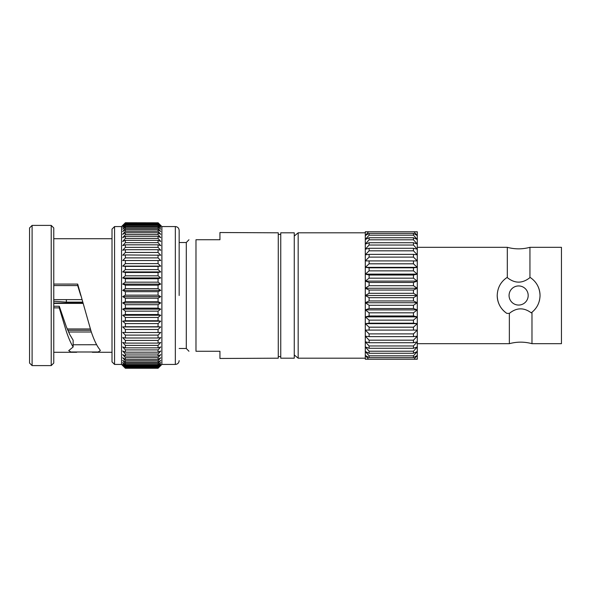 <?xml version="1.0" encoding="UTF-8"?>
<svg xmlns="http://www.w3.org/2000/svg" width="591" height="591" viewBox="0 0 591 591"><rect width="100%" height="100%" fill="white"/><g stroke="black" fill="none" stroke-linecap="round" stroke-linejoin="round"><path stroke-width="0.89" d="M417.29 343.681L509.353 343.681L509.353 313.385L506.849 313.385C500.688 309.123 497.474 303.168 497.216 295.5C497.482 287.817 500.695 281.855 506.849 277.615L507.307 277.615L507.307 247.319C514.857 249.358 522.4 249.358 529.942 247.319L529.942 277.615L530.408 277.615C536.562 281.87 539.775 287.832 540.041 295.5C539.842 302.4 537.16 307.985 531.981 312.24L531.981 343.681L561.45 343.681L561.45 247.319L529.942 247.319M506.849 313.385A21.409 21.409 0 0 1 497.216 295.5M528.184 295.5A9.559 9.559 0 0 1 518.625 305.059A9.559 9.559 0 0 1 509.065 295.5A9.559 9.559 0 0 1 518.625 285.941A9.559 9.559 0 0 1 528.184 295.5M53.766 301.225L66.355 302.127L66.355 299.63M67.241 328.965L90.29 328.965M82.77 303.05L53.766 303.05M53.766 238.712L112.009 238.712M53.825 285.254L53.766 286.539M53.825 284.072L77.687 284.086L91.184 331.617C94.05 340.084 96.917 346.053 99.776 349.517L100.322 350.655L98.15 351.992L70.846 351.992L68.711 350.633L73.144 346.991C70.89 343.341 68.637 338.222 66.391 331.617L59.277 307.874L53.803 307.859L53.803 306.352M96.629 344.73L73.144 344.767M73.144 346.991L73.144 340.224L69.731 334.447L66.391 326.875L59.277 306.249L53.803 306.241M158.063 343.112L160.722 342.47L158.063 345.373L125.373 345.373L122.714 342.47L125.373 343.112L158.063 343.112L158.063 340.423L125.373 340.423L122.714 337.616L125.373 337.986L125.373 335.112L122.714 332.423L125.373 332.519L125.373 329.483L122.714 326.934L125.373 326.757L125.373 323.58L122.714 321.194L125.373 320.743L125.373 317.448L122.714 315.239L125.373 314.523L125.373 311.147L122.714 309.13L125.373 308.147L125.373 304.712L122.714 302.917L125.373 301.676L125.373 298.204L122.714 296.638L125.373 295.153L125.373 291.673L122.714 290.351L125.373 288.63L125.373 285.18L122.714 284.101L125.373 282.166L125.373 278.767L122.714 277.947L125.373 275.812L125.373 272.481L122.714 271.934L125.373 269.607L125.373 266.386L122.714 266.113L125.373 263.616L125.373 260.528L122.714 260.528L125.373 257.883L125.373 254.95L122.714 255.223L125.373 252.453L125.373 249.698L122.714 250.237L125.373 247.37L125.373 244.814L122.714 245.627L125.373 242.672L125.373 240.338L122.714 241.409L125.373 238.395L125.373 236.311L122.714 237.626L125.373 234.583L125.373 232.751L122.714 234.317L125.373 231.266L125.373 229.707L122.714 231.495L125.373 228.458L125.373 227.188L122.714 229.19L125.373 226.198L125.373 225.215L122.714 227.417L125.373 224.491L125.373 223.812L122.714 226.198L125.373 222.984L122.714 225.533L125.373 222.741L121.547 226.567L114.558 226.567L114.558 364.433L112.009 361.884L112.009 229.116L114.558 226.567M125.373 343.112L125.373 340.423M51.218 225.4L53.766 227.949L53.766 363.051L51.218 365.6L51.218 225.4L32.099 225.4L32.099 365.6L29.55 363.051L29.55 227.949L32.099 225.4M161.882 364.433L161.882 226.567L175.335 226.567L175.335 364.433L161.882 364.433L158.063 368.259L125.373 368.259L122.714 365.57L125.373 368.171L158.063 368.171L160.722 365.57L158.063 368.259L125.373 368.259L121.547 364.433L121.547 226.567M125.373 222.8L158.063 222.8L125.373 222.741M158.063 222.8L160.722 225.533L158.063 222.984L125.373 222.984M125.373 223.354L158.063 222.984M158.063 223.354L160.722 226.198L158.063 223.812L125.373 223.812M125.373 224.491L158.063 224.491L158.063 223.812M158.063 224.491L160.722 227.417L158.063 225.215L125.373 225.215M125.373 226.198L158.063 226.198L158.063 225.215M158.063 226.198L160.722 229.19L158.063 227.188L125.373 227.188M125.373 228.458L158.063 228.458L158.063 227.188M158.063 228.458L160.722 231.495L158.063 229.707L125.373 229.707M125.373 231.266L158.063 231.266L158.063 229.707M158.063 231.266L160.722 234.317L158.063 232.751L125.373 232.751M125.373 234.583L158.063 234.583L158.063 232.751M158.063 234.583L160.722 237.626L158.063 236.311L125.373 236.311M125.373 238.395L158.063 238.395L158.063 236.311M158.063 238.395L160.722 241.409L158.063 240.338L125.373 240.338M125.373 242.672L158.063 242.672L158.063 240.338M158.063 242.672L160.722 245.627L158.063 244.814L125.373 244.814M125.373 247.37L158.063 247.37L158.063 244.814M158.063 247.37L160.722 250.237L158.063 249.698L125.373 249.698M125.373 252.453L158.063 252.453L158.063 249.698M158.063 252.453L160.722 255.223L125.373 254.95M125.373 257.883L158.063 257.883L158.063 254.95M158.063 257.883L160.722 260.528L125.373 260.528M125.373 263.616L158.063 263.616L158.063 260.528M158.063 263.616L160.722 266.113L158.063 266.386L125.373 266.386M125.373 269.607L158.063 269.607L158.063 266.386M158.063 269.607L160.722 271.934L158.063 272.481L125.373 272.481M125.373 275.812L158.063 275.812L158.063 272.481M158.063 275.812L160.722 277.947L158.063 278.767L125.373 278.767M125.373 282.166L158.063 282.166L158.063 278.767M158.063 282.166L160.722 284.101L158.063 285.18L125.373 285.18M125.373 288.63L158.063 288.63L158.063 285.18M158.063 288.63L160.722 290.351L158.063 291.673L125.373 291.673M125.373 295.153L158.063 295.153L158.063 291.673M158.063 295.153L160.722 296.638L158.063 298.204L125.373 298.204M125.373 301.676L158.063 301.676L158.063 298.204M158.063 301.676L160.722 302.917L158.063 304.712L125.373 304.712M125.373 308.147L158.063 308.147L158.063 304.712M158.063 308.147L160.722 309.13L158.063 311.147L125.373 311.147M125.373 314.523L158.063 314.523L158.063 311.147M158.063 314.523L160.722 315.239L158.063 317.448L125.373 317.448M125.373 320.743L158.063 320.743L158.063 317.448M158.063 320.743L160.722 321.194L158.063 323.58L125.373 323.58M125.373 326.757L158.063 326.757L158.063 323.58M158.063 326.757L160.722 326.934L158.063 329.483L125.373 329.483M125.373 332.519L158.063 332.519L158.063 329.483M158.063 332.519L160.722 332.423L158.063 335.112L125.373 335.112M125.373 337.986L158.063 337.986L158.063 335.112M158.063 337.986L160.722 337.616L158.063 340.423M179.154 348.491L186.298 348.491L186.298 242.509L179.154 242.509L179.154 230.387L179.154 295.5M195.983 351.261C186.741 351.261 186.741 351.261 195.983 351.261C186.741 351.261 186.741 351.261 195.983 351.261L195.983 239.739C186.741 239.739 186.741 239.739 195.983 239.739C186.741 239.739 186.741 239.739 195.983 239.739L219.941 239.739L219.941 232.529L278.272 232.802L278.272 358.198L219.941 358.471L219.941 351.261L195.983 351.261M280.747 295.5L280.747 358.198L294.259 358.198L294.259 232.802L280.747 232.802L280.747 295.5M294.259 236.045L298.174 232.802L298.174 358.198L365.297 358.198M365.74 231.775L365.297 232.285L365.297 231.775L417.29 231.775L417.29 232.285L416.84 231.775M413.464 327.185L413.464 330.096L417.29 330.096L417.29 355.427L413.464 357.614L369.116 357.614L365.297 355.427L365.297 351.482L369.116 355.834L413.464 355.834L417.29 351.482L413.464 353.263L369.116 353.263L365.297 351.482L365.297 346.924L369.116 351.202L413.464 351.202L417.29 346.924L413.464 348.276L369.116 348.276L365.297 346.924L365.297 341.805L369.116 345.964L413.464 345.964L417.29 341.805L413.464 342.714L369.116 342.714L365.297 341.805L365.297 336.176L369.116 340.172L413.464 340.172L417.29 336.176L413.464 336.634L369.116 336.634L365.297 336.176L365.297 235.573L369.116 233.386L413.464 233.386L417.29 235.573L417.29 232.285L416.529 231.775L413.973 231.775L417.29 235.573L417.29 239.518L413.464 235.166L369.116 235.166L365.297 239.518L369.116 237.737L413.464 237.737L417.29 239.518L417.29 244.076L413.464 239.798L369.116 239.798L365.297 244.076L369.116 242.724L413.464 242.724L417.29 244.076L417.29 249.195L413.464 245.036L369.116 245.036L365.297 249.195L369.116 248.286L413.464 248.286L417.29 249.195L417.29 254.824L413.464 250.828L369.116 250.828L365.297 254.824L369.116 254.366L413.464 254.366L417.29 254.824L417.29 260.904L413.464 257.107L369.116 257.107L365.297 260.904L417.29 260.904L417.29 267.354L413.464 263.815L369.116 263.815L365.297 267.354L417.29 267.354L417.29 274.121L413.464 270.863L369.116 270.863L365.297 274.121L417.29 274.121L417.29 281.117L413.464 278.184L369.116 278.184L365.297 281.117L417.29 281.117L417.29 288.268L413.464 285.697L369.116 285.697L365.297 288.268L417.29 288.268L417.29 295.5L413.464 293.313L369.116 293.313L365.297 295.5L417.29 295.5L417.29 302.732L413.464 300.952L369.116 300.952L365.297 302.732L417.29 302.732L417.29 309.883L413.464 308.532L369.116 308.532L365.297 309.883L417.29 309.883L417.29 316.879L413.464 315.971L369.116 315.971L365.297 316.879L417.29 316.879L417.29 323.646L413.464 323.188L369.116 323.188L365.297 323.646L417.29 323.646L417.29 330.096L365.297 330.096L369.116 330.096L369.116 327.185L413.464 327.185L417.29 323.646M368.614 231.775L366.051 231.775L365.297 232.285L365.297 235.573L368.614 231.775M416.84 359.225L417.29 358.715L417.29 355.427L413.973 359.225L417.29 359.225L417.29 358.715L416.529 359.225L365.297 359.225L365.297 358.715L365.74 359.225M366.051 359.225L368.614 359.225L365.297 355.427L365.297 358.715L366.051 359.225M365.297 309.883L369.116 312.816L413.464 312.816L417.29 309.883M365.297 316.879L369.116 320.137L413.464 320.137L417.29 316.879M365.297 323.646L369.116 327.185M365.297 330.096L369.116 333.893L413.464 333.893L417.29 330.096M365.297 274.121L369.116 275.029L413.464 275.029L417.29 274.121M365.297 267.354L369.116 267.812L413.464 267.812L417.29 267.354M365.297 260.904L417.29 260.904M365.297 281.117L369.116 282.468L413.464 282.468L417.29 281.117M365.297 288.268L369.116 290.048L413.464 290.048L417.29 288.268M365.297 302.732L369.116 305.303L413.464 305.303L417.29 302.732M365.297 295.5L369.116 297.687L413.464 297.687L417.29 295.5M369.116 297.687L369.116 300.952M413.464 300.952L413.464 297.687M369.116 305.303L369.116 308.532M369.116 290.048L369.116 293.313M369.116 282.468L369.116 285.697M369.116 242.724L369.116 245.036M369.116 248.286L369.116 250.828M369.116 237.737L369.116 239.798M369.116 233.386L369.116 235.166M369.116 254.366L369.116 257.107M369.116 260.904L369.116 263.815M369.116 267.812L369.116 270.863M369.116 275.029L369.116 278.184M369.116 345.964L369.116 348.276M369.116 340.172L369.116 342.714M369.116 355.834L369.116 357.614M369.116 351.202L369.116 353.263M369.116 333.893L369.116 336.634M369.116 320.137L369.116 323.188M369.116 312.816L369.116 315.971M413.464 308.532L413.464 305.303M413.464 293.313L413.464 290.048M413.464 285.697L413.464 282.468M413.464 245.036L413.464 242.724M413.464 250.828L413.464 248.286M413.464 239.798L413.464 237.737M413.464 235.166L413.464 233.386M413.464 257.107L413.464 254.366M413.464 263.815L413.464 260.904M413.464 270.863L413.464 267.812M413.464 278.184L413.464 275.029M413.464 348.276L413.464 345.964M413.464 342.714L413.464 340.172M413.464 357.614L413.464 355.834M413.464 353.263L413.464 351.202M413.464 336.634L413.464 333.893M413.464 323.188L413.464 320.137M413.464 315.971L413.464 312.816M90.741 330.303L67.81 330.303M82.866 303.397L53.766 303.397M53.766 299.63L81.853 299.63M53.825 285.571L77.687 285.586L77.687 284.086M77.687 285.586L80.745 295.5M59.277 306.249L59.277 307.874M158.063 367.912L125.373 367.912L122.714 365.112L125.373 367.558L158.063 367.558L160.722 365.112L158.063 368.171M158.063 366.989L125.373 366.989L122.714 364.086L125.373 366.361L158.063 366.361L160.722 364.086L158.063 367.558M158.063 365.489L125.373 365.489L122.714 362.512L125.373 364.588L158.063 364.588L160.722 362.512L158.063 365.489L158.063 366.361M158.063 363.421L125.373 363.421L122.714 360.399L125.373 362.268L158.063 362.268L160.722 360.399L158.063 363.421L158.063 364.588M158.063 360.813L125.373 360.813L122.714 357.762L125.373 359.409L158.063 359.409L160.722 357.762L158.063 360.813L158.063 362.268M158.063 357.673L125.373 357.673L122.714 354.622L125.373 356.033L158.063 356.033L160.722 354.622L158.063 357.673L158.063 359.409M158.063 354.031L125.373 354.031L122.714 351.01L125.373 352.17L158.063 352.17L160.722 351.01L158.063 354.031L158.063 356.033M158.063 349.924L125.373 349.924L122.714 346.947L125.373 347.848L158.063 347.848L160.722 346.947L158.063 349.924L158.063 352.17M160.722 326.934L122.714 326.934M160.722 321.194L122.714 321.194M160.722 315.239L122.714 315.239M160.722 309.13L122.714 309.13M160.722 302.917L122.714 302.917M160.722 296.638L122.714 296.638M160.722 290.351L122.714 290.351M160.722 284.101L122.714 284.101M160.722 277.947L122.714 277.947M160.722 271.934L122.714 271.934M160.722 266.113L122.714 266.113M160.722 260.528L122.714 260.528M158.063 347.848L158.063 345.373M125.373 367.558L125.373 366.989M125.373 366.361L125.373 365.489M125.373 364.588L125.373 363.421M125.373 362.268L125.373 360.813M125.373 359.409L125.373 357.673M125.373 356.033L125.373 354.031M125.373 352.17L125.373 349.924M125.373 347.848L125.373 345.373M509.353 313.385C516.556 307.542 523.848 307.357 531.213 312.824L531.981 312.24M537.574 305.473A21.409 21.409 0 0 0 537.965 304.683M539.295 301.092A21.409 21.409 0 0 0 539.576 299.933M540.011 296.571A21.409 21.409 0 0 0 537.285 285.002M529.942 277.615C522.37 283.636 514.827 283.636 507.307 277.615M112.009 352.288L92.336 352.288M76.69 352.288L53.766 352.288M161.882 226.567L158.063 222.741M175.335 226.567C177.655 226.789 178.933 228.067 179.154 230.387M186.298 348.491L188.95 351.261M278.272 356.565L280.747 356.565M294.259 354.955L298.174 358.198M298.174 232.802L365.297 232.802M278.272 234.435L280.747 234.435M186.298 242.509L188.95 239.739M175.335 364.433C177.655 364.211 178.933 362.933 179.154 360.613M121.547 364.433L114.558 364.433M51.218 365.6L32.099 365.6M91.317 331.994L68.563 331.994M82.518 302.127L66.355 302.127M417.29 247.319L507.307 247.319M509.353 343.681C516.896 341.642 524.439 341.642 531.981 343.681"/></g></svg>
